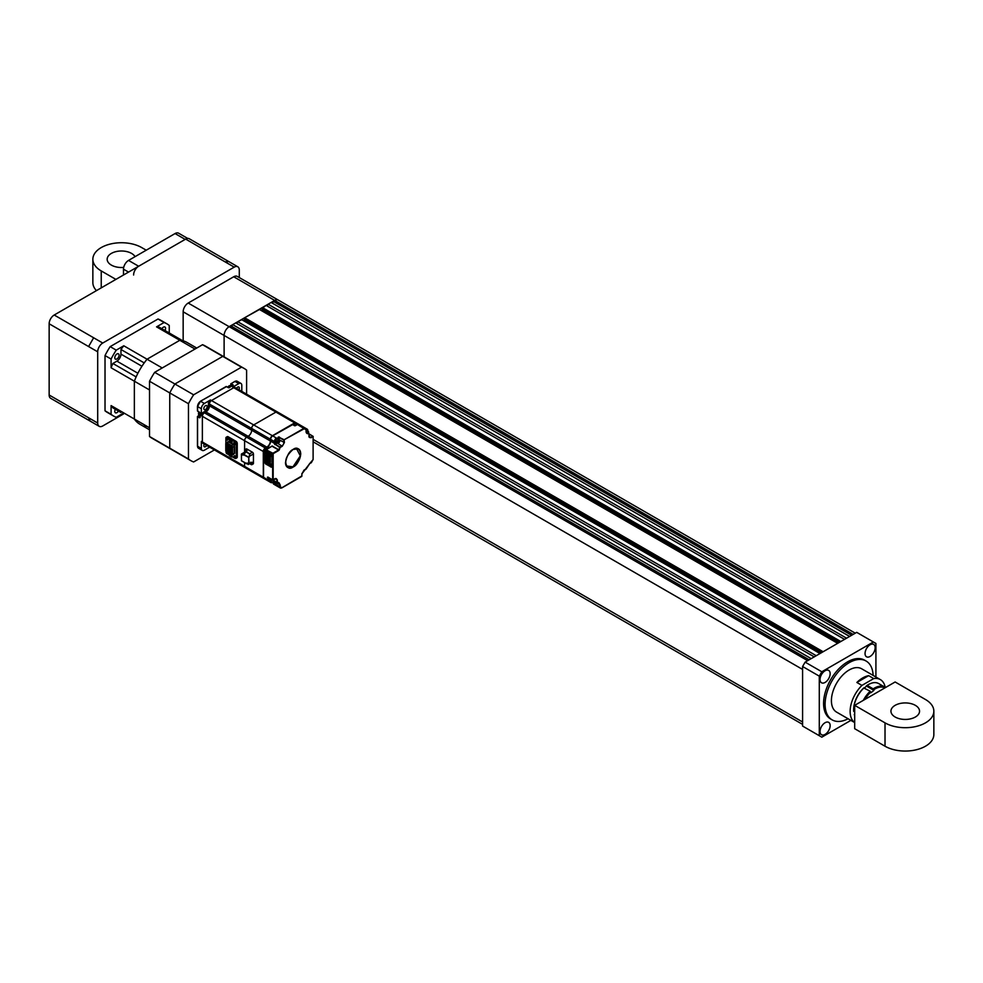 <?xml version="1.0" encoding="UTF-8"?>
<svg xmlns="http://www.w3.org/2000/svg" width="983" height="983" viewBox="0 0 983 983"><rect width="100%" height="100%" fill="white"/><g stroke="black" fill="none" stroke-linecap="round" stroke-linejoin="round"><path stroke-width="1.47" d="M825.093 722.714A7.151 4.129 120 0 0 820.424 729.017A7.151 4.129 120 0 0 821.518 734.743A7.151 4.129 120 0 0 825.093 734.387A7.151 4.129 120 0 0 829.763 728.096A7.151 4.129 120 0 0 828.669 722.358A7.151 4.129 120 0 0 825.093 722.714M825.093 670.75A7.151 4.129 120 0 0 820.424 677.054A7.151 4.129 120 0 0 821.518 682.78A7.151 4.129 120 0 0 825.093 682.423A7.151 4.129 120 0 0 829.763 676.12A7.151 4.129 120 0 0 828.669 670.394A7.151 4.129 120 0 0 825.093 670.75M870.102 644.762A7.151 4.129 120 0 0 865.433 651.065A7.151 4.129 120 0 0 866.527 656.791A7.151 4.129 120 0 0 870.102 656.447A7.151 4.129 120 0 0 874.772 650.144A7.151 4.129 120 0 0 873.678 644.406A7.151 4.129 120 0 0 870.102 644.762M854.682 722.566L836.607 712.134A25.03 14.45 -60 0 1 832.761 692.069A25.03 14.45 -60 0 1 849.115 670.013A25.03 14.45 -60 0 1 861.636 668.772L880.338 679.585A25.03 14.45 120 0 0 873.727 678.577L868.665 675.665A25.03 14.45 -60 0 0 862.767 677.901A25.03 14.45 -60 0 0 856.869 682.472L868.665 675.665M885.204 687.363A25.03 14.45 120 0 0 880.338 679.585M873.113 675.407A33.963 19.611 120 0 0 866.097 661.031A33.963 19.611 120 0 0 849.115 662.714A33.963 19.611 120 0 0 826.924 692.646A33.963 19.611 120 0 0 832.134 719.875A33.963 19.611 120 0 0 848.083 718.757M866.097 661.031L864.585 660.158A33.963 19.611 120 0 0 847.604 661.842A33.963 19.611 120 0 0 825.413 691.774A33.963 19.611 120 0 0 830.61 718.991L832.134 719.875M278.3 300.085A7.151 4.129 120 0 0 278.25 300.061A7.151 4.129 120 0 0 274.675 300.417L272.156 303.047M851.647 635.276L273.163 301.289M849.619 636.443L271.136 302.457L268.101 304.214L267.093 305.959M846.584 638.2L268.101 304.214M844.569 639.368L266.086 305.381L262.092 308.441L839.912 642.046M262.412 308.637L261.589 310.603M838.622 642.796L262.412 310.124M259.463 309.498L244.644 317.755L244.386 318.664L822.218 652.27M244.718 318.848L243.882 320.814M820.928 653.007L244.718 320.335M241.757 319.708L237.763 321.724L236.756 323.481M816.246 655.71L237.763 321.724M814.231 656.877L235.748 322.891L232.713 324.648L231.693 326.393M811.196 658.635L232.713 324.648M809.169 659.802L230.686 325.815L229.174 326.688A7.151 4.129 120 0 0 224.112 335.449L224.112 356.866L224.112 335.449L183.157 311.795A7.151 4.129 -60 0 1 188.208 303.047L233.721 276.764A7.151 4.129 -60 0 1 237.296 276.407L278.25 300.061A7.151 4.129 120 0 0 274.675 300.417L233.721 276.764M875.914 677.029L875.914 643.447L873.383 641.985L821.813 671.77L819.281 676.144L819.281 735.702L821.813 737.164L850.885 720.379M873.383 641.985L856.697 632.352L805.126 662.137L821.813 671.77M819.281 676.144L802.595 666.511L802.595 726.068L819.281 735.702M802.595 666.511L805.126 662.137M856.869 682.472L861.931 685.397A25.03 14.45 120 0 0 854.682 722.53M861.931 685.397L873.727 678.577M807.657 660.674L229.174 326.688L274.675 300.417L853.158 634.404M183.157 340.855L183.157 311.795M188.208 303.047L229.162 326.688A7.151 4.129 120 0 0 224.112 335.449L802.595 669.435M123.502 413.966L102.748 425.958A7.151 4.129 120 0 1 99.172 426.303A7.151 4.129 120 0 1 97.698 423.034L97.698 351.803L88.593 346.544L93.655 337.783L102.748 343.042L234.224 267.13L225.119 261.883L228.744 261.552M90.129 421.08L50.637 398.275A7.151 4.129 -60 0 1 49.15 395.006L49.15 323.776A7.151 4.129 -60 0 1 54.212 315.015L185.676 239.102A7.151 4.129 -60 0 1 189.252 238.746L237.8 266.774A7.151 4.129 120 0 1 239.287 270.055L239.287 277.562M102.748 343.042A7.151 4.129 120 0 0 97.698 351.803M237.8 266.774A7.151 4.129 120 0 0 234.224 267.13M297.333 424.435L296.669 424.054A2.863 1.647 120 0 0 296.08 422.739L235.146 387.56A2.863 1.647 120 0 0 233.721 387.707L211.468 400.548A2.863 1.647 120 0 0 209.453 404.05L209.453 405.807L270.374 440.986A5.001 2.888 -60 0 1 266.835 447.118L248.134 436.317A5.001 2.888 120 0 0 251.673 430.185L251.673 428.428A2.863 1.647 -60 0 1 253.688 424.926L275.94 412.086A2.863 1.647 -60 0 1 277.378 411.938A2.863 1.647 120 0 0 275.94 412.086L253.688 424.926A2.863 1.647 120 0 0 251.673 428.428L251.673 430.185A5.001 2.888 -60 0 1 248.134 436.317L246.61 437.189L248.134 436.317L205.902 411.938L204.39 412.811A2.863 1.647 120 0 0 202.363 416.313L244.595 440.691A2.863 1.647 -60 0 1 246.61 437.189A2.863 1.647 120 0 0 244.595 440.691L244.595 452.082L244.595 440.691L263.297 451.492A2.863 1.647 120 0 1 265.324 447.99L266.835 447.118M246.61 467.552A2.863 1.647 -60 0 1 245.185 467.699A2.863 1.647 -60 0 1 244.595 466.384L244.595 462.588L244.595 466.384L263.297 477.185A2.863 1.647 120 0 0 263.899 478.5A2.863 1.647 120 0 0 264.022 478.561M209.023 446.823A2.863 1.647 -60 0 1 209.01 446.81L210.043 447.4A2.863 1.647 -60 0 1 210.03 447.4A2.863 1.647 -60 0 1 210.043 447.4A2.863 1.647 120 0 0 210.043 447.4L252.262 471.779A2.863 1.647 -60 0 1 252.25 471.779A2.863 1.647 120 0 0 252.262 471.779A2.863 1.647 120 0 0 252.275 471.791L270.976 482.579A2.863 1.647 120 0 0 272.402 482.444L272.426 482.432M269.477 480.748L270.374 481.277A2.863 1.647 120 0 0 270.976 482.579M298.844 424.337L296.092 422.751A2.863 1.647 120 0 0 294.654 422.887L232.713 387.118A2.863 1.647 -60 0 1 234.138 386.983L235.146 387.56A2.863 1.647 120 0 0 233.721 387.707L211.468 400.548A2.863 1.647 120 0 0 209.453 404.05L209.453 405.807A5.001 2.888 -60 0 1 205.902 411.938L204.39 412.811A2.863 1.647 120 0 0 202.363 416.313L201.355 415.735A2.863 1.647 -60 0 1 203.383 412.233L204.894 411.349A5.001 2.888 120 0 0 208.433 405.229L208.433 403.472A2.863 1.647 -60 0 1 210.46 399.97L272.402 435.727A2.863 1.647 120 0 0 270.374 439.229L208.433 403.472M270.374 481.277L270.374 480.626M272.402 435.727L294.654 422.887M270.374 440.986L270.374 439.229M263.297 477.185L263.297 451.492M263.899 478.5L245.185 467.699A2.863 1.647 -60 0 1 244.595 466.384L202.363 442.006A2.863 1.647 120 0 0 202.965 443.321A2.863 1.647 120 0 0 204.39 443.173M202.363 442.006L202.363 416.313L202.363 442.006A2.863 1.647 120 0 0 202.965 443.321L201.945 442.731A2.863 1.647 -60 0 1 201.355 441.428L202.363 442.006M208.433 405.229L209.453 405.807A5.001 2.888 -60 0 1 205.902 411.938L204.894 411.349M236.498 388.346A2.359 1.364 -60 0 1 237.677 387.105A2.359 1.364 -60 0 1 238.857 386.995A2.359 1.364 -60 0 1 238.857 389.71M232.713 387.118L238.771 383.616A4.288 2.482 -60 0 1 240.921 383.407A4.288 2.482 -60 0 1 241.806 385.373L241.806 391.406M205.496 409.542A2.359 1.364 -60 0 1 204.317 409.653A2.359 1.364 -60 0 1 203.948 407.761A2.359 1.364 -60 0 1 205.496 405.684A2.359 1.364 -60 0 1 206.676 405.574A2.359 1.364 -60 0 1 207.032 407.454A2.359 1.364 -60 0 1 205.496 409.542M201.355 415.735L201.355 408.731A4.288 2.482 -60 0 1 204.39 403.472L210.46 399.97M206.663 445.459A2.359 1.364 -60 0 1 205.496 446.7A2.359 1.364 -60 0 1 204.317 446.81A2.359 1.364 -60 0 1 204.304 444.095M209.625 447.167L204.39 450.189A4.288 2.482 -60 0 1 202.24 450.398A4.288 2.482 -60 0 1 201.355 448.432L201.355 441.428M229.248 449.133L228.142 449.587L229.002 448.862M228.621 449.489L228.781 448.727M229.248 445.397L228.142 445.852L229.002 445.127M228.621 445.754L228.781 444.992M231.877 448.715L230.858 448.125L231.89 448.69M231.619 452.499L230.907 452.131M231.877 450.693L230.858 449.993L231.877 450.693M231.853 446.946L230.858 446.368L231.791 446.798M231.89 448.457L230.858 448.125M231.017 447.953L231.89 447.449M231.89 450.325L230.858 449.993M231.066 451.947L230.255 452.389L230.255 445.655M230.858 451.775L231.89 451.185M231.017 449.821L231.89 449.317M231.89 453.593L229.948 452.389L229.948 445.483M227.319 450.988L229.088 451.983L227.319 450.951M227.319 447.425L229.051 448.543L227.577 447.277M228.941 449.305L227.478 450.312L227.171 447.806L229.248 448.998L229.248 451.689L227.171 450.484L229.248 451.332M228.941 445.569L227.478 446.577L227.171 444.07L229.248 445.262L229.248 447.953L227.171 446.749L229.248 447.597M231.89 453.851L229.948 452.389M227.171 450.484L227.171 447.806M227.171 446.749L227.171 444.07M226.79 450.533L226.79 443.652M231.89 453.999L227.245 451.32M226.029 452.34L226.508 453.175M226.409 452.094L226.926 452.979M234.028 456.96L234.507 457.783M234.396 456.702L234.912 457.587M234.028 443.407L234.507 444.242M234.396 443.161L234.912 444.046M226.029 438.799L226.508 439.634M226.409 438.541L226.926 439.426M226.508 453.089L226.115 452.18M234.507 457.697L234.101 456.8M234.507 444.156L234.101 443.247M226.508 439.536L226.115 438.639M231.951 447.265L231.951 454.207L231.337 454.564L226.029 450.792L226.029 443.849L231.939 447.093M232.197 454.355A1.216 0.7 60 0 1 231.337 454.859L226.643 452.143A1.216 0.7 60 0 1 225.783 450.656L225.783 443.702A1.216 0.7 60 0 1 226.643 443.21L231.337 445.926A1.216 0.7 60 0 1 232.197 447.412L232.553 454.33A1.425 0.823 60 0 1 231.644 454.969M230.968 441.465L229.948 440.888L230.968 441.465M230.956 441.404L230.513 440.63M230.513 454.637L230.956 455.424M230.452 454.601L230.452 455.78L230.452 454.601M235.367 458.09A1.18 0.676 -120 0 0 234.2 456.063M235.367 444.537A1.18 0.676 -120 0 0 234.2 442.51M227.38 439.929A1.18 0.676 -120 0 0 226.201 437.902M225.832 443.382A1.425 0.823 60 0 1 226.84 442.915L231.546 445.631A1.425 0.823 60 0 1 232.553 447.376L232.553 454.33L234.273 453.335L234.273 446.393L232.197 447.412M227.38 453.47A1.18 0.676 -120 0 0 227.687 452.745M227.872 452.856A1.425 0.823 60 0 1 226.95 453.63M233.843 456.345A1.425 0.823 60 0 1 235.576 458.262A1.425 0.823 60 0 1 234.937 458.238M233.843 442.805A1.425 0.823 60 0 1 235.797 443.579A1.425 0.823 60 0 1 234.937 444.697M225.857 438.185A1.425 0.823 60 0 1 227.577 440.114A1.425 0.823 60 0 1 226.95 440.089M232.197 455.006L231.742 456.984L229.469 455.67L229.469 453.827L231.447 454.969L231.447 456.812L229.469 455.67M231.533 454.945L231.447 456.812M231.447 440.691L232.197 440.261L231.742 442.534L229.469 441.392L229.469 439.561L231.447 440.691L231.447 442.534L229.408 441.306L231.447 442.534M225.881 438.037A1.782 1.032 -120 0 1 226.25 437.251A1.782 1.032 -120 0 1 227.147 437.337L231.742 440.519L231.484 442.633L232.16 442.375M234.826 458.238L234.986 458.324A1.782 1.032 -120 0 0 235.883 458.422L236.891 457.832A1.782 1.032 -120 0 0 237.259 457.009L237.259 443.468A1.782 1.032 -120 0 0 235.994 441.281L228.154 436.759A1.782 1.032 -120 0 0 227.257 436.661L226.25 437.251M234.249 455.743A1.425 0.823 60 0 1 235.662 458.201M234.249 442.203A1.425 0.823 60 0 1 235.662 444.648M226.262 437.582A1.425 0.823 60 0 1 227.675 440.04M227.552 442.325L228.707 441.662L233.413 444.377L234.581 446.393L234.581 453.335L233.413 454.011M235.883 458.422A1.782 1.032 -120 0 0 236.252 457.599L236.252 444.058A1.782 1.032 -120 0 0 234.986 441.859L232.197 440.261M225.881 439.352L225.881 443.161M226.901 453.63A1.782 1.032 -120 0 0 227.147 453.802L229.408 455.104M232.197 456.726L234.052 457.795M228.081 452.966A1.425 0.823 60 0 1 227.675 453.581M247.716 463.411L247.077 463.779L248.834 464.05L248.146 464.517L249.743 463.706L251.157 464.59L253.147 463.976A1.425 0.823 60 0 0 253.442 463.325L252.275 463.988A1.425 0.823 60 0 1 251.267 464.578L251.12 464.492A1.216 0.7 -120 0 0 251.98 463.988L251.943 462.329L248.994 464.037L247.63 463.288A1.782 1.032 -120 0 0 246.88 463.288A1.782 1.032 -120 0 0 246.622 463.583L241.499 460.806L246.819 463.878M246.917 450.914L245.811 451.553L249.707 453.802L249.043 457.464L243.907 454.502L244.521 453.544L243.87 454.65A2.003 1.155 60 0 1 242.568 454.883L241.462 454.244L241.462 460.708L246.328 463.521A2.003 1.155 60 0 1 247.63 463.288L248.736 463.939L248.736 457.464L243.612 454.711A1.782 1.032 -120 0 0 243.809 454.527M249.608 453.913L252.434 452.229A1.425 0.823 60 0 1 253.442 453.974L249.866 456.038L249.608 453.913L245.627 451.615L244.558 453.568L245.664 451.639M246.155 448.948A1.425 0.823 60 0 1 246.868 449.01L245.701 449.686L246.917 450.742L245.701 449.686A1.425 0.823 60 0 0 244.988 449.612L244.693 450.275A1.425 0.823 60 0 1 244.988 449.612L246.155 448.948M253.442 463.325L253.442 453.974M252.434 452.229L246.868 449.01M270.03 480.429L269.367 480.687A2.863 1.647 -60 0 1 267.941 480.834L264.144 478.647A2.863 1.647 -60 0 1 263.555 477.333L263.555 454.564L263.8 451.209L264.316 454.416M268.359 447.253A5.726 3.305 -60 0 1 267.351 447.99L265.324 448.58A2.15 1.241 120 0 0 263.8 451.209M265.324 448.58L266.835 447.707A5.726 3.305 120 0 0 267.855 446.97L268.04 446.565A5.001 2.888 120 0 0 270.632 441.134L270.632 439.376A2.863 1.647 -60 0 1 272.66 435.874L292.627 424.644M292.737 424.582L294.654 423.464L293.241 424.865M295.944 423.562A2.15 1.241 120 0 0 295.723 423.366A2.15 1.241 120 0 0 294.654 423.464M272.193 479.667A1.855 1.069 -60 0 1 271.222 480.54A1.966 1.13 -60 0 0 271.357 480.478L270.89 480.982A2.15 1.241 120 0 0 271.333 481.965A2.15 1.241 120 0 0 271.615 482.063M271.394 481.277A2.15 1.241 120 0 0 271.836 482.26A2.15 1.241 120 0 0 272.303 482.358M296.547 424.005A2.15 1.241 120 0 0 296.227 423.661A2.15 1.241 120 0 0 295.158 423.759M265.828 448.875A2.15 1.241 120 0 0 264.316 451.492M286.274 465.954L292.983 466.827L300.319 455.854L296.411 448.395M264.918 454.773L264.316 453.827M267.855 447.67L267.855 446.958L269.145 447.707M272.156 466.532A1.069 0.614 -120 0 0 272.905 466.089L272.905 454.416A1.069 0.614 -120 0 0 272.156 453.102L266.59 449.895A1.069 0.614 -120 0 0 266.049 449.833L271.996 446.184L271.124 446.687L271.996 446.184L278.57 449.981L272.905 453.249L266.086 449.821M278.594 439.376L279.098 437.41L283.903 440.187L283.903 442.522A2.679 1.548 -60 0 1 282.01 445.803L279.885 447.032L274.404 443.738L279.639 447.4A5.001 2.888 -60 0 1 278.754 449.784L272.18 445.987L271.001 446.712M268.003 477.246L272.66 479.815L275.179 478.647A2.679 1.548 -60 0 1 276.272 478.66A2.679 1.548 -60 0 1 276.825 479.888L277.181 482.542L272.217 479.679L270.337 480.601A1.966 1.13 -60 0 1 270.227 478.537M306.217 432.151L308.748 433.614A5.001 2.888 -60 0 1 307.065 433.503A5.001 2.888 -60 0 1 306.032 431.488L309.043 433.933L308.932 436.538L311.083 437.779L312.852 436.169L310.837 437.337L309.043 436.305M303.772 470.341L306.168 468.768M266.454 459.626L267.708 459.208M267.425 459.675L266.405 460.093M266.454 458.459L267.437 458.201M267.425 458.508L266.405 458.926M267.659 458.889L266.504 459.602M266.454 460.794L267.708 460.388M267.425 460.843L266.405 461.26M267.659 460.056L266.504 460.769M267.708 459.417L267.413 460.093M267.708 460.585L267.413 461.26M267.474 463.804L267.315 463.718A1.216 0.7 -120 0 0 268.175 463.214L268.175 458.606A1.216 0.7 -120 0 0 267.315 457.12L265.545 456.1A1.216 0.7 -120 0 0 264.685 456.591L264.685 461.199A1.216 0.7 -120 0 0 265.545 462.698L267.474 463.804A1.425 0.823 60 0 0 268.187 463.878L268.949 463.435A1.425 0.823 -120 0 0 269.244 462.784L269.244 458.164A1.425 0.823 -120 0 0 268.236 456.419L266.467 455.399A1.425 0.823 -120 0 0 265.471 455.731M264.685 456.591L264.685 456.419A1.425 0.823 60 0 1 265.705 455.829L267.474 456.849A1.425 0.823 60 0 1 268.482 458.606L268.482 463.214A1.425 0.823 60 0 1 268.187 463.878M267.204 462.735L265.361 461.666L265.164 456.554L267.708 458.68L267.708 462.44M265.164 456.554L265.164 461.777L267.143 462.932M266.27 461.138L265.164 461.777M270.079 465.094L270.227 466.507L269.6 465.291M269.698 465.352L270.178 466.188M265.152 462.723L265.631 463.558M265.668 462.538L266.037 463.349M265.521 451.959L265.668 453.372L265.041 452.155M265.152 452.217L265.631 453.04M270.079 454.588L270.227 456.001L269.6 454.785M269.698 454.834L270.178 455.67M265.631 463.472L264.894 462.993M267.265 455.338L268.162 456.37M271.038 466.483A1.18 0.676 -120 0 0 269.87 464.455M266.491 463.853A1.18 0.676 -120 0 0 266.811 463.423L266.897 464.689L266.897 463.472M266.491 453.347A1.18 0.676 -120 0 0 265.324 451.32M271.038 455.965A1.18 0.676 -120 0 0 269.87 453.937M267.745 453.36L267.745 454.527L267.745 453.36M267.966 463.939L267.745 464.922L267.364 463.743M269.379 465.205A1.72 0.995 60 0 1 269.674 463.939A1.72 0.995 60 0 1 270.534 464.025A1.72 0.995 60 0 1 271.652 465.537A1.72 0.995 60 0 1 271.394 466.913A1.72 0.995 60 0 1 270.534 466.827A1.72 0.995 60 0 1 270.153 466.532M266.823 464.283A1.72 0.995 60 0 1 265.975 464.197A1.72 0.995 60 0 1 265.594 463.902M264.832 462.575A1.72 0.995 60 0 1 264.808 461.764M266.823 453.777A1.72 0.995 60 0 1 265.975 453.691A1.72 0.995 60 0 1 265.594 453.396M264.832 452.057A1.72 0.995 60 0 1 265.127 450.804A1.72 0.995 60 0 1 265.975 450.89A1.72 0.995 60 0 1 267.057 452.266M269.379 454.687A1.72 0.995 60 0 1 269.674 453.421A1.72 0.995 60 0 1 270.534 453.507A1.72 0.995 60 0 1 271.652 455.018A1.72 0.995 60 0 1 271.394 456.395A1.72 0.995 60 0 1 270.534 456.309A1.72 0.995 60 0 1 270.153 456.026M266.663 454.871A1.425 0.823 60 0 1 266.86 454.687L266.405 454.945A1.425 0.823 60 0 1 267.118 455.018L268.887 456.038A1.425 0.823 60 0 1 269.895 457.783L269.895 462.403A1.425 0.823 60 0 1 269.563 463.079L270.055 462.796A1.425 0.823 60 0 1 269.797 462.858M268.248 454.183L267.806 453.396M268.248 464.566L267.523 463.829M269.784 463.89A1.72 0.995 60 0 1 269.87 463.816A1.72 0.995 60 0 1 270.73 463.902A1.72 0.995 60 0 1 271.861 465.414A1.72 0.995 60 0 1 271.591 466.79A1.72 0.995 60 0 1 271.48 466.839M265.226 450.755A1.72 0.995 60 0 1 265.324 450.681A1.72 0.995 60 0 1 266.184 450.767A1.72 0.995 60 0 1 267.265 452.143M269.784 453.384A1.72 0.995 60 0 1 269.87 453.31A1.72 0.995 60 0 1 270.73 453.396A1.72 0.995 60 0 1 271.861 454.908A1.72 0.995 60 0 1 271.591 456.284A1.72 0.995 60 0 1 271.48 456.333M266.86 454.687A1.425 0.823 60 0 1 267.573 454.748L269.342 455.768A1.425 0.823 60 0 1 270.35 457.525L270.35 462.133A1.425 0.823 60 0 1 270.055 462.796M267.45 452.106L269.465 453.618M269.465 453.274L268.605 453.593L268.875 455.301L266.897 454.207L266.897 452.61L268.605 453.593L268.605 455.203L266.934 454.306L268.605 455.203M269.391 465.475L266.897 464.689L269.403 465.475M269.096 463.374L269.465 464.136M264.918 450.988L264.918 450.853A1.069 0.614 60 0 1 265.68 450.411L271.234 453.63A1.069 0.614 60 0 1 271.996 454.945L271.996 466.618A1.069 0.614 60 0 1 271.234 467.06L271.124 466.986M264.918 455.805L264.918 452.598M269.723 466.188L268.949 465.733M277.82 441.932L278.545 442.387L277.784 441.613L278.398 440.753L279.147 441.527L278.496 441.146M279.147 441.527L278.545 442.387M276.383 442.485A1.966 1.13 -60 0 1 275.965 442.399A1.966 1.13 -60 0 1 275.805 440.445A1.966 1.13 -60 0 1 277.525 438.897A1.966 1.13 -60 0 1 277.931 438.996A1.966 1.13 -60 0 1 278.226 439.303M271.136 480.589A1.966 1.13 -60 0 1 270.337 480.601L268.887 479.765A1.966 1.13 -60 0 1 268.777 477.701M306.979 432.532L308.035 432.667L307.396 432.299M306.131 430.468A1.966 1.13 -60 0 1 306.757 430.529L308.195 431.353A1.966 1.13 -60 0 1 308.613 432.299M264.832 452.93L264.918 452.991A2.507 1.45 -60 0 1 264.832 452.93A2.507 1.45 -60 0 1 264.611 450.484A2.507 1.45 -60 0 1 266.762 448.494A2.507 1.45 -60 0 1 267.339 448.604L267.474 448.678M293.708 425.135A2.507 1.45 -60 0 1 295.588 423.673A2.507 1.45 -60 0 1 296.153 423.784L297.308 424.447M272.488 482.235A2.507 1.45 -60 0 1 271.91 482.125A2.507 1.45 -60 0 1 271.443 480.466M174.9 451.148A53.254 30.743 -60 0 1 172.197 449.882A53.254 30.743 -60 0 1 169.752 448.187L149.527 436.501A53.254 30.743 120 0 0 151.972 438.209L172.197 449.882A53.254 30.743 -60 0 1 169.752 448.187L169.752 392.917L149.527 381.244L149.527 436.501M246.61 394.183L246.61 370.149A53.254 30.743 120 0 0 244.165 368.453A53.254 30.743 120 0 0 241.462 367.175L193.614 394.81A53.254 30.743 120 0 0 188.466 403.718L188.466 458.987L169.752 448.187L169.752 392.917A53.254 30.743 -60 0 1 174.9 384.009L222.76 356.374A53.254 30.743 -60 0 1 225.451 357.64L205.226 345.967A53.254 30.743 120 0 0 202.535 344.701L154.675 372.324A53.254 30.743 120 0 0 149.527 381.244M188.466 403.718L169.752 392.917A53.254 30.743 -60 0 1 174.9 384.009L222.76 356.374L202.535 344.701M193.614 394.81L154.675 372.324M241.462 367.175L222.76 356.374A53.254 30.743 -60 0 1 225.451 357.64L244.165 368.453M188.466 458.987A53.254 30.743 120 0 0 190.911 460.683A53.254 30.743 120 0 0 193.614 461.961L214.429 449.931M116.24 350.145A53.254 30.743 120 0 0 111.091 359.053L111.091 367.765A47.196 27.254 120 0 1 112.885 363.464L116.916 361.142A5.726 3.305 -60 0 0 120.958 354.138L120.958 349.481A47.196 27.254 120 0 1 123.784 345.783L116.24 350.145L110.17 346.63L158.03 319.008A53.254 30.743 120 0 1 160.733 320.274L166.803 323.776A53.254 30.743 120 0 0 164.1 322.51L156.555 326.86L179.815 340.29A47.196 27.254 120 0 1 182.641 340.72L159.381 327.29A47.196 27.254 120 0 0 156.555 326.86M120.958 412.504L112.885 407.847A47.196 27.254 120 0 1 111.091 405.598L111.091 414.31L105.021 410.808A53.254 30.743 120 0 0 107.479 412.516L113.549 416.018A53.254 30.743 120 0 0 116.24 417.284L122.74 413.536M105.021 410.808L105.021 355.551A53.254 30.743 120 0 1 110.17 346.63M115.404 409.297A3.035 1.757 120 0 0 115.404 412.786A3.035 1.757 120 0 0 116.928 412.639A3.035 1.757 120 0 0 118.439 411.054M111.091 414.31A53.254 30.743 120 0 0 113.549 416.018M144.218 425.934A47.196 27.254 120 0 0 147.045 426.364M111.091 405.598L134.352 419.028A47.196 27.254 120 0 0 136.145 421.265M116.928 358.967A3.035 1.757 -60 0 1 115.404 359.114A3.035 1.757 -60 0 1 114.95 356.682A3.035 1.757 -60 0 1 116.928 354.003A3.035 1.757 -60 0 1 118.452 353.843A3.035 1.757 -60 0 1 118.918 356.288A3.035 1.757 -60 0 1 116.928 358.967M120.958 349.481L144.218 362.911A47.196 27.254 120 0 1 147.045 359.213L179.815 340.29L147.045 359.213A47.196 27.254 120 0 0 134.352 381.195A47.196 27.254 120 0 1 136.145 376.894L112.885 363.464M123.784 345.783L162.22 367.974L194.99 349.051L179.815 340.29A47.196 27.254 120 0 1 187.028 342.453L196.723 348.043M111.091 367.765L134.352 381.195L134.352 419.028A47.196 27.254 120 0 0 139.832 424.201L149.527 429.804M161.9 328.752A3.035 1.757 -60 0 1 163.411 327.167A3.035 1.757 -60 0 1 164.935 327.007A3.035 1.757 -60 0 1 164.947 330.509M169.248 332.991L169.248 325.484A53.254 30.743 120 0 0 166.803 323.776M164.1 322.51L158.03 319.008M111.091 359.053L105.021 355.551M134.352 419.028L134.352 381.195L149.527 389.956L149.527 427.789L134.352 419.028M123.686 267.413A14.303 8.257 180 0 1 111.349 265.091A14.303 8.257 180 0 1 107.159 259.254A14.303 8.257 180 0 1 115.994 251.623A14.303 8.257 180 0 1 131.575 253.417A14.303 8.257 180 0 1 135.04 256.661M146.234 250.198L141.687 247.569A28.605 16.514 -0 0 0 110.514 243.993A28.605 16.514 -0 0 0 92.857 259.254A28.605 16.514 -0 0 0 101.237 270.927L115.896 279.393M96.457 290.624A28.605 16.514 180 0 1 92.857 282.613L92.857 259.254M128.54 272.094L123.489 269.182L123.489 275.019M123.489 269.182A7.151 4.129 -60 0 1 128.54 260.421L138.652 266.258A7.151 4.129 120 0 0 133.602 275.019M138.652 266.258L185.173 239.397L175.06 233.561L128.54 260.421M175.06 233.561A7.151 4.129 -60 0 1 178.636 233.204L187.679 238.427M915.357 717.025A14.303 8.257 180 0 1 899.777 718.806A14.303 8.257 180 0 1 890.942 711.176A14.303 8.257 180 0 1 895.132 705.339A14.303 8.257 180 0 1 910.713 703.558A14.303 8.257 180 0 1 919.547 711.176A14.303 8.257 180 0 1 915.357 717.025M933.85 711.176L933.85 734.534A28.605 16.514 180 0 1 916.193 749.796A28.605 16.514 180 0 1 885.019 746.22L854.682 728.698L854.682 705.339L885.019 722.861A28.605 16.514 -0 0 0 916.193 726.437A28.605 16.514 -0 0 0 933.85 711.176A28.605 16.514 -0 0 0 925.47 699.503L895.132 681.981L854.682 705.339M864.659 688.026L866.723 685.593A20.029 11.563 -60 0 1 867.829 684.905A20.029 11.563 -60 0 1 868.075 684.77M854.682 714.727L854.682 713.474M853.674 709.714A20.029 11.563 -60 0 1 853.662 709.431A20.029 11.563 -60 0 1 863.738 687.965L870.225 691.233L870.95 692.745L873.924 690.373L873.199 688.862A20.741 11.968 -60 0 1 884.774 687.092A20.741 11.968 -60 0 1 885.474 687.559M884.811 687.94A20.029 11.563 120 0 0 873.801 689.685M870.815 692.044A20.029 11.563 120 0 0 864.991 699.38M854.276 714.494A20.741 11.968 120 0 0 854.682 715.612M864.155 687.731A20.741 11.968 120 0 0 853.662 710.009A20.741 11.968 120 0 0 853.711 711.373L854.682 711.925M863.32 700.351A20.741 11.968 -60 0 1 870.225 691.233M866.846 686.294L873.924 690.373M884.774 687.092L878.704 683.59A20.741 11.968 120 0 0 868.333 684.61A20.741 11.968 120 0 0 867.129 685.36L873.199 688.862M840.821 641.518L262.338 307.544M840.318 641.813L262.092 307.974M837.688 643.337L259.205 309.35M823.127 651.741L244.644 317.755M822.624 652.036L244.386 318.197M819.994 653.548L241.511 319.561M802.595 721.989L313.208 439.438M99.172 426.303L90.08 421.056L88.593 417.775L97.698 423.034M49.15 395.006L88.593 417.775M49.15 323.776L88.593 346.544M54.212 315.015L93.655 337.783M185.676 239.102L225.119 261.883M203.383 412.233L265.324 447.99M230.808 386.061L230.808 384.132L232.885 385.496M230.71 386L230.882 383.677L233.143 384.894L232.885 385.619M233.143 384.894L229.1 387.757M233.143 385.471L228.584 387.757M229.346 387.658L226.004 386.614M226.508 386.614L200.421 401.261L197.46 406.397L197.46 410.919L199.844 412.43M228.339 387.658L226.262 386.466L200.421 401.261L197.558 406.532A4.288 2.482 -60 0 1 200.593 401.285L204.39 403.472M201.355 408.731L197.558 406.532L197.558 411.066L200.139 413.13L200.139 417.517L197.46 416.46L199.488 415.207M200.041 417.284L199.635 417.812L197.558 416.608L197.558 445.95M197.558 410.771L200.041 412.995L200.139 417.222M238.771 383.616L234.986 381.429A4.288 2.482 -60 0 1 237.124 381.22L240.921 383.407M237.124 381.22L234.802 381.416L231.066 383.689L234.728 381.576M201.355 448.432L197.558 446.245A4.288 2.482 -60 0 0 198.455 448.211L202.24 450.398M230.354 453.089L231.214 452.413M231.472 446.307L231.89 454.072M231.337 454.564L226.643 451.848M226.729 443.616L231.386 446.307L226.471 443.554M226.029 450.792L226.029 443.849M233.868 456.69A1.18 0.676 60 0 1 235.478 457.193A1.18 0.676 60 0 1 234.704 458.078M233.868 443.149A1.18 0.676 60 0 1 235.478 443.652A1.18 0.676 60 0 1 234.704 444.537M225.881 438.529A1.18 0.676 60 0 1 227.491 439.032A1.18 0.676 60 0 1 226.717 439.917M234.581 446.393L234.273 446.393A1.425 0.823 -120 0 0 233.266 444.635L228.56 441.92L226.643 443.21M233.413 444.377L231.337 445.926M228.707 441.662L228.56 441.92A1.425 0.823 -120 0 0 227.847 441.846L226.127 442.841M232.258 454.982L233.979 453.986A1.425 0.823 -120 0 0 234.273 453.335L234.581 453.335M229.481 453.777L229.408 455.707L231.595 456.972M229.469 441.22L229.408 439.34M236.252 457.599L237.259 457.009M236.252 444.058L237.259 443.468M234.986 441.859L235.994 441.281M227.147 437.337L228.154 436.759M227.503 452.635A1.18 0.676 60 0 1 226.717 453.47M245.885 450.558L245.603 451.664M245.443 451.947A1.069 0.614 60 0 1 246.389 451.148M251.353 462.674A1.069 0.614 60 0 1 250.284 463.288M244.042 462.268L241.425 460.683M251.98 463.988L251.881 462.366M245.074 452.585L241.388 454.158L241.462 460.536M252.275 462.415L248.994 464.037L246.88 463.288M249.608 455.891L248.736 457.464L249.043 463.939L251.98 462.243M242.568 454.883L241.499 453.974L244.386 452.377M245.553 449.944A1.216 0.7 -120 0 0 244.693 450.447L244.693 451.848M244.484 453.605L242.715 454.625A1.782 1.032 -120 0 0 243.612 454.711M245.222 452.327L244.693 450.447M246.917 450.841L243.821 454.478M250.542 463.14L251.599 463.484M263.555 477.333L267.351 479.52A2.863 1.647 -60 0 0 267.941 480.834L269.932 480.368L267.855 479.52L267.855 477.333L267.855 479.52M270.632 439.376L274.429 441.576L274.933 443.321L276.702 438.504L278.594 437.41L276.702 438.504M272.66 435.874L276.444 438.062A2.863 1.647 -60 0 0 274.429 441.576L274.933 441.576M276.628 442.78L274.933 443.321M297.185 424.644L298.869 424.349L305.443 428.146A2.863 1.647 120 0 1 306.032 429.46L306.131 431.353L306.032 429.743L307.802 431.132L307.212 429.166A2.863 1.647 -60 0 1 307.802 430.48L307.9 431.181M306.094 429.153A2.863 1.647 -60 0 1 307.212 429.166L305.455 428.158A2.863 1.647 120 0 0 304.005 428.293L284.161 439.745L278.349 436.968M285.5 462.588A10.727 6.193 -60 0 0 287.724 467.478C283.866 462.047 285.66 456.026 293.118 449.428C289.53 450.976 286.975 455.387 285.5 462.624C286.975 468.141 289.53 469.616 293.131 467.023C296.743 465.451 299.287 461.039 300.773 453.802C299.287 448.285 296.743 446.81 293.131 449.391A10.727 6.193 -60 0 1 298.451 448.887A10.727 6.193 -60 0 1 300.098 457.488A10.727 6.193 -60 0 1 293.081 466.937A10.727 6.193 -60 0 1 287.724 467.478A10.727 6.193 120 0 0 293.032 466.913A10.727 6.193 120 0 0 300.036 457.488A10.727 6.193 120 0 0 298.427 448.875M277.292 482.444A5.001 2.888 -60 0 1 278.693 482.628A5.001 2.888 -60 0 1 279.737 484.926L279.737 486.671L273.163 482.592M273.151 480.847L273.753 484.189A2.863 1.647 120 0 1 273.163 482.886L273.163 481.129A5.001 2.888 120 0 0 273.127 480.601M272.598 479.913L273.163 481.129L280.241 484.926L277.329 482.346L277.329 479.888L275.179 478.647L272.733 479.974L267.351 477.333M278.693 482.628L276.899 482.506L272.217 479.741L276.837 482.407M276.272 478.66L272.733 479.974L267.855 477.038M263.555 454.564L264.918 455.35M279.184 450.03L280.13 447.474L282.268 446.245L284.406 442.522L284.161 439.745L304.263 428.723L306.032 429.743L307.065 433.503M269.575 447.462L268.04 446.565M270.632 441.134L274.429 443.321A5.001 2.888 -60 0 1 274.404 443.738M277.132 443.075L274.835 444.623M279.098 439.659L279.356 436.968M292.381 424.496L295.158 425.75M295.416 425.664L297.431 424.496L304.263 428.723M294.642 425.75L297.431 424.496A2.863 1.647 120 0 1 298.869 424.349M292.553 424.472L294.396 425.664M309.031 433.835L313.208 436.464L309.043 433.97M277.329 479.888L275.031 478.856M272.66 466.606L272.66 479.815M282.268 446.245L277.722 443.333M284.406 442.522L279.614 440.04M311.083 437.779L310.837 437.337A2.679 1.548 -60 0 1 309.498 437.472A2.679 1.548 -60 0 1 308.957 436.526M313.11 459.233L313.11 436.612L313.11 459.528L309.817 463.472L311.341 462.588M301.867 473.622L301.855 476.239L282.01 487.703L279.737 486.671A2.863 1.647 120 0 0 280.327 487.986A2.863 1.647 120 0 0 281.752 487.838L301.855 475.944M280.241 486.671L280.241 484.926M273.163 479.815L273.163 453.691L278.816 450.423M305.443 428.146L306.032 429.743M309.571 463.62L311.267 462.76L313.11 459.528M273.753 484.189L280.327 487.986L281.937 487.863L301.781 476.399L301.965 473.757L303.931 470.341L306.057 469.112L309.817 463.472L301.855 473.904M267.708 458.95L266.676 459.54L267.708 458.975M267.327 458.004L266.676 458.373L267.339 458.029M267.708 460.118L266.676 460.708L267.708 460.155M268.175 463.214L269.244 462.784M268.175 458.606L269.244 458.164M267.315 457.12L268.236 456.419M265.545 456.1L266.467 455.399M269.551 465.082A1.18 0.676 60 0 1 271.148 465.586A1.18 0.676 60 0 1 270.374 466.47M266.663 463.337A1.18 0.676 60 0 1 265.828 463.841M264.992 451.947A1.18 0.676 60 0 1 266.602 452.45A1.18 0.676 60 0 1 265.828 453.335M269.551 454.576A1.18 0.676 60 0 1 271.148 455.08A1.18 0.676 60 0 1 270.374 455.965M265.582 456.063L266.688 455.522M269.698 462.108L269.244 458.25M268.224 463.214L269.244 462.514M268.224 463.853L268.605 465.684L269.391 465.414M266.897 454.035L267.597 452.02M267.487 452.008L266.835 452.536L269.317 453.016M268.605 465.684L266.897 464.517M268.519 463.681L268.912 465.684M269.317 463.497L268.764 463.816L269.465 463.755M271.996 466.618L272.905 466.089M271.996 454.945L272.905 454.416M271.234 453.63L272.156 453.102M265.68 450.411L266.59 449.895M200.041 415.526L198.996 414.924A2.507 1.45 120 0 1 199.008 412.012A2.359 1.364 120 0 0 198.48 413.72M198.947 411.988L198.996 414.924A2.507 1.45 120 0 0 199.365 415.035M229.014 385.926A2.359 1.364 120 0 0 227.773 387.216M231.361 386.38L230.317 385.778A2.507 1.45 120 0 0 229.739 385.655A2.507 1.45 120 0 0 227.81 387.241M279.012 439.88A1.855 1.069 -60 0 1 279.676 441.502A1.855 1.069 -60 0 1 277.931 443.272A1.855 1.069 -60 0 1 277.267 441.637A1.855 1.069 -60 0 1 279.012 439.88M277.82 443.321A1.966 1.13 -60 0 1 277.415 443.235A1.966 1.13 -60 0 1 277.255 441.281A1.966 1.13 -60 0 1 278.963 439.733A1.966 1.13 -60 0 1 279.381 439.819A1.966 1.13 -60 0 1 279.786 440.765M278.435 443.112A1.966 1.13 -60 0 1 277.906 443.308L279.381 439.819L277.931 438.996M271.222 480.54A1.855 1.069 -60 0 1 270.178 480.22A1.855 1.069 -60 0 1 270.35 478.61M306.549 432.287A1.855 1.069 -60 0 1 307.298 431.586A1.855 1.069 -60 0 1 308.453 431.721A1.855 1.069 -60 0 1 308.379 433.343M306.413 432.213A1.966 1.13 -60 0 1 307.212 431.451A1.966 1.13 -60 0 1 308.195 431.353L308.392 433.356M120.958 354.138L141.945 366.254M116.916 361.142L137.89 373.257M101.237 270.927L101.237 287.859M885.019 746.22L885.019 722.861M855.259 633.187L278.25 300.061M837.799 643.275L259.389 309.326M820.092 653.486L241.683 319.549M802.595 724.397L313.208 441.859M245.185 467.699L202.965 443.321M199.377 415.145L197.46 416.46L197.46 446.098L198.455 448.211M227.454 453.433L226.434 453.495L226.127 451.48M235.441 458.053L234.421 458.115L234.261 456.014M235.441 444.5L234.421 444.562L234.261 442.461M227.454 439.892L226.434 439.954L226.274 437.853M245.529 450.546L246.5 451.725M250.579 462.231L251.439 463.718M271.664 446.257L265.975 449.882M306.192 432.09L308.859 433.626L309.498 437.472M293.118 449.428L298.451 448.887M266.504 458.434L267.302 457.967M264.992 455.756L265.742 455.326M269.944 464.406L270.092 466.507L271.124 466.446M265.238 461.863L265.545 463.878L266.565 463.816M265.385 451.258L265.545 453.36L266.565 453.31M269.944 453.888L270.092 455.989L271.124 455.94M271.775 467.109L272.684 466.581M265.14 450.361L266.049 449.833M227.749 387.204L230.317 385.778M275.965 442.399L277.87 443.333M271.91 482.125L273.053 482.788M190.911 460.683L172.197 449.882"/></g></svg>

